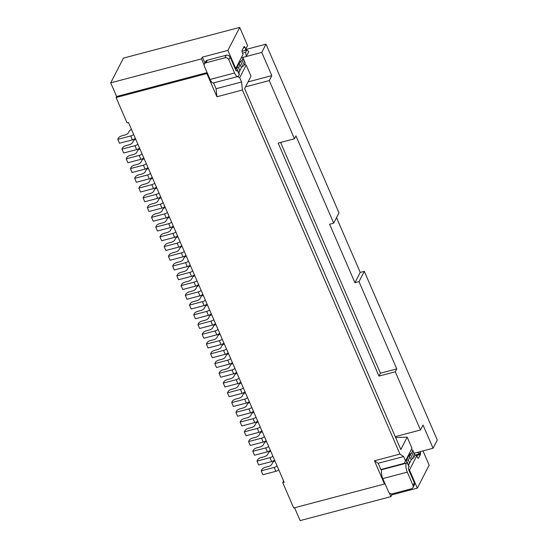 <?xml version="1.0" encoding="UTF-8"?>
<svg xmlns="http://www.w3.org/2000/svg" width="548" height="548" viewBox="0 0 548 548"><rect width="100%" height="100%" fill="white"/><g stroke="black" fill="none" stroke-linecap="round" stroke-linejoin="round"><path stroke-width="0.82" d="M204.116 64.924L201.5 58.883L110.71 82.851L123.416 58.109L239.716 27.4L227.906 50.395L202.404 57.129L204.925 62.958M201.5 58.883L202.404 57.129M374.455 460.806L378.161 463.286L403.664 456.553L399.958 454.073L374.455 460.806L384.497 484.007L293.701 507.982L282.734 482.63L284.159 482.254L128.479 122.505L127.054 122.882L116.087 97.53L116.614 96.503L207.117 72.61M116.614 96.503L110.71 82.851M213.562 82.912L216.07 88.714L216.919 96.763L206.877 73.562L116.087 97.53M207.226 72.877L206.877 73.562M237.483 76.597L239.716 77.693L241.572 81.981L216.07 88.714M239.716 77.693L246.182 65.109L250.991 76.227L244.634 88.598L334.451 296.167L400.821 449.524L407.178 437.146L411.986 448.264L405.52 460.841L403.664 456.553M399.958 454.073L242.422 90.03L241.572 81.981M244.559 64.322L246.182 65.109M239.716 27.4L247.566 45.532L245.127 50.437M422.988 450.908L429.146 465.149L417.336 488.145L391.834 494.878L390.93 496.625L300.14 520.6L294.577 507.749M410.986 455.141L408.938 455.402L406.527 460.094A3.062 1.082 -23.4 0 0 406.171 460.984A3.062 1.082 -23.4 0 0 406.582 461.279A3.062 1.082 156.6 0 1 406.986 461.574A3.062 1.082 156.6 0 1 406.924 462.067L406.342 463.197A6.809 2.514 -104.8 0 0 407.287 472.136L382.805 478.603A6.809 2.514 75.2 0 1 381.86 469.657L406.342 463.197M420.295 452.388A1.815 0.671 -104.8 0 1 420.426 454.463L418.569 458.073A1.815 0.671 -104.8 0 1 418.357 458.272A1.815 0.671 -104.8 0 1 417.473 457.34L416.795 455.778L414.733 454.765M416.795 455.778L409.486 470.006L417.336 488.145M409.486 470.006L408.623 469.581M391.395 493.871L391.834 494.878M390.93 496.625L389.354 492.988M282.734 482.63L283.597 480.952M216.919 96.763L242.422 90.03M378.161 463.286L380.86 469.526L404.328 463.334L405.52 460.841M411.986 448.264L404.328 463.334M395.608 437.489L407.178 437.146M411.151 449.997A3.062 1.082 156.6 0 1 412.788 450.278A3.062 1.082 156.6 0 1 412.733 450.764L411.801 452.573A3.062 1.082 156.6 0 1 410.411 453.813A3.062 1.082 -23.4 0 0 408.938 455.402L411.26 459.779L411.027 460.306M382.093 469.204L381.86 469.657M415.288 455.039L419.501 453.922L417.549 452.34L433.057 448.243L423.015 425.043L420.474 429.995L395.252 436.653M336.527 217.638L360.228 272.411L364.304 271.335L437.29 439.996L433.057 448.243M364.304 271.335L359.009 281.645L354.926 282.72L329.615 224.228L333.698 223.146L338.993 212.836L266.006 44.169L261.766 52.423L271.808 75.624L248.08 81.892M245.573 49.567L266.006 44.169M360.228 272.411L354.926 282.72M280.583 142.439L380.442 373.209L396.766 368.9L395.286 371.791L420.474 429.995M396.766 368.9L359.009 281.645M417.549 452.34L414.076 453.258M420.652 451.525L419.501 453.922M245.538 86.837L269.267 80.577L294.454 138.781L278.131 143.09L378.963 376.099L395.286 371.791M269.267 80.577L271.808 75.624M238.681 75.754L239.264 74.624L237.154 69.747L236.572 70.877A1.137 0.418 -104.8 0 1 236.441 71A1.137 0.418 -104.8 0 1 235.887 70.418L230.139 57.143A3.062 2.637 -152.8 0 0 226.249 55.238L207.274 60.246A3.062 2.637 -152.8 0 0 205.685 61.479L204.363 64.054A3.062 2.637 -152.8 0 0 204.336 66.185L210.083 79.46L234.565 73A6.809 2.514 75.2 0 0 237.894 76.487A6.809 2.514 75.2 0 0 238.681 75.754M241.408 57.677A3.062 1.082 156.6 0 1 243.017 57.958A3.062 1.082 156.6 0 1 242.963 58.451L242.031 60.253A3.062 1.082 156.6 0 1 240.647 61.499A3.062 1.082 -23.4 0 0 239.168 63.089L241.49 67.466L241.278 67.966A3.062 1.082 -23.4 0 0 241.278 67.966L238.866 72.651L239.846 70.665L238.586 67.74L236.757 67.774A3.062 1.082 -23.4 0 0 236.4 68.671A3.062 1.082 -23.4 0 0 236.811 68.966A3.062 1.082 156.6 0 1 237.216 69.26L239.325 74.131A3.062 1.082 156.6 0 1 239.264 74.624M242.031 60.253L244.141 65.13A3.062 1.082 156.6 0 1 242.75 66.37A3.062 1.082 -23.4 0 0 241.476 67.438M244.141 65.13L245.072 63.321L242.963 58.451M243.017 57.958L245.127 62.835A3.062 1.082 156.6 0 1 245.072 63.321M236.757 67.774L239.243 63.349M237.216 69.26A3.062 1.082 156.6 0 1 237.154 69.747M242.538 53.081L245.682 52.252L246.258 56.513L261.766 52.423M242.127 57.608L246.258 56.513L248.806 51.567L246.847 49.984L242.024 51.259M333.698 223.146L295.934 135.89L294.454 138.781M380.442 373.209L378.963 376.099M245.682 52.252L246.847 49.984M239.846 70.665L241.278 67.966M230.139 57.143L228.817 59.718L234.565 73M237.894 76.487L213.405 82.954A6.809 2.514 -104.8 0 1 210.083 79.46M228.817 59.718A3.062 2.637 -152.8 0 0 224.927 57.814L226.249 55.238M207.274 60.246L205.952 62.821A3.062 2.637 -152.8 0 0 204.363 64.054M205.952 62.821L224.927 57.814M235.421 69.336L243.059 54.3L242.387 52.738A1.815 0.671 -104.8 0 1 242.134 50.354L243.99 46.744A1.815 0.671 -104.8 0 1 244.203 46.546A1.815 0.671 -104.8 0 1 245.086 47.477L245.764 49.039L245.086 50.443M247.566 45.532L245.764 49.039M235.393 69.274L243.059 54.3M227.906 50.395L235.75 68.527M240.223 64.541L238.586 67.74M406.986 461.574L409.096 466.451A3.062 1.082 156.6 0 1 409.034 466.937L408.452 468.067A1.137 0.418 75.2 0 0 408.609 469.561L414.357 482.836A3.062 2.637 27.2 0 1 414.329 484.966L413.007 487.542A3.062 2.637 27.2 0 1 411.418 488.775L392.443 493.782A3.062 2.637 27.2 0 1 388.546 491.878L382.805 478.603M411.041 460.252A3.062 1.082 -23.4 0 0 411.048 460.279L408.637 464.964A3.062 1.082 -23.4 0 0 408.513 465.108M412.788 450.278L414.898 455.148A3.062 1.082 156.6 0 1 414.836 455.641L413.911 457.443A3.062 1.082 156.6 0 1 412.521 458.69A3.062 1.082 -23.4 0 0 411.247 459.751M381.572 470.492L381.127 469.458M384.497 484.007L384.847 483.322M407.287 472.136L413.034 485.412A3.062 2.637 27.2 0 1 413.007 487.542M408.637 464.964L409.616 462.978L408.349 460.053L406.527 460.094M408.349 460.053L409.993 456.854M409.616 462.978L411.048 460.279M278.788 469.841A3.062 1.082 -23.4 0 1 275.87 471.314L262.91 474.732L261.225 470.835L274.178 467.41A3.062 1.082 -23.4 0 0 277.096 465.944M274.925 460.923L274.74 461.012A3.062 1.082 -23.4 0 0 272.651 462.622L271.726 464.416A3.062 1.082 156.6 0 1 268.26 466.54L265.431 467.286A3.062 1.082 -23.4 0 0 261.958 469.403L261.225 470.835M274.569 460.094A3.062 1.082 -23.4 0 1 271.65 461.56L258.69 464.985L257.005 461.087L269.959 457.662A3.062 1.082 -23.4 0 0 272.883 456.189M270.705 451.168L270.52 451.264A3.062 1.082 -23.4 0 0 268.431 452.874L267.506 454.669A3.062 1.082 156.6 0 1 264.04 456.785L261.211 457.532A3.062 1.082 -23.4 0 0 257.738 459.656L257.005 461.087M270.349 450.34A3.062 1.082 -23.4 0 1 267.431 451.812L254.471 455.237L252.786 451.333L265.739 447.915A3.062 1.082 -23.4 0 0 268.664 446.442M266.492 441.421L266.301 441.51A3.062 1.082 -23.4 0 0 264.211 443.127L263.287 444.921A3.062 1.082 156.6 0 1 259.821 447.038L256.991 447.785A3.062 1.082 -23.4 0 0 253.519 449.908L252.786 451.333M266.129 440.592A3.062 1.082 -23.4 0 1 263.211 442.065L250.251 445.483L248.566 441.585L261.519 438.167A3.062 1.082 -23.4 0 0 264.444 436.694M262.273 431.673L262.081 431.762A3.062 1.082 -23.4 0 0 259.992 433.372L259.074 435.167A3.062 1.082 156.6 0 1 255.601 437.29L252.772 438.037A3.062 1.082 -23.4 0 0 249.299 440.154L248.566 441.585M261.91 430.844A3.062 1.082 -23.4 0 1 258.992 432.317L246.038 435.735L244.346 431.838L257.307 428.413A3.062 1.082 -23.4 0 0 260.225 426.94M258.053 421.926L257.861 422.015A3.062 1.082 -23.4 0 0 255.772 423.625L254.854 425.419A3.062 1.082 156.6 0 1 251.381 427.543L248.552 428.289A3.062 1.082 -23.4 0 0 245.079 430.406L244.346 431.838M257.69 421.09A3.062 1.082 -23.4 0 1 254.772 422.563L241.819 425.988L240.127 422.083L253.087 418.665A3.062 1.082 -23.4 0 0 256.005 417.192M253.834 412.171L253.642 412.26A3.062 1.082 -23.4 0 0 251.553 413.877L250.635 415.672A3.062 1.082 156.6 0 1 247.162 417.788L244.333 418.535A3.062 1.082 -23.4 0 0 240.867 420.659L240.127 422.083M253.471 411.343A3.062 1.082 -23.4 0 1 250.552 412.815L237.599 416.24L235.907 412.336L248.867 408.918A3.062 1.082 -23.4 0 0 251.785 407.445M249.614 402.424L249.422 402.513A3.062 1.082 -23.4 0 0 247.333 404.129L246.415 405.924A3.062 1.082 156.6 0 1 242.942 408.041L240.113 408.787A3.062 1.082 -23.4 0 0 236.647 410.904L235.907 412.336M249.258 401.595A3.062 1.082 -23.4 0 1 246.333 403.068L233.38 406.486L231.688 402.588L244.648 399.17A3.062 1.082 -23.4 0 0 247.566 397.697M245.394 392.676L245.203 392.765A3.062 1.082 -23.4 0 0 243.12 394.375L242.195 396.17A3.062 1.082 156.6 0 1 238.723 398.293L235.893 399.04A3.062 1.082 -23.4 0 0 232.427 401.157L231.688 402.588M245.038 391.847A3.062 1.082 -23.4 0 1 242.113 393.32L229.16 396.738L227.475 392.841L240.428 389.416A3.062 1.082 -23.4 0 0 243.346 387.943M241.175 382.929L240.983 383.018A3.062 1.082 -23.4 0 0 238.901 384.628L237.976 386.422A3.062 1.082 156.6 0 1 234.51 388.539L231.674 389.292A3.062 1.082 -23.4 0 0 228.208 391.409L227.475 392.841M240.819 382.093A3.062 1.082 -23.4 0 1 237.894 383.566L224.94 386.991L223.255 383.086L236.209 379.668A3.062 1.082 -23.4 0 0 239.127 378.195M236.955 373.174L236.763 373.263A3.062 1.082 -23.4 0 0 234.681 374.88L233.756 376.675A3.062 1.082 156.6 0 1 230.29 378.791L227.454 379.538A3.062 1.082 -23.4 0 0 223.988 381.661L223.255 383.086M236.599 372.345A3.062 1.082 -23.4 0 1 233.681 373.818L220.721 377.236L219.036 373.339L231.989 369.921A3.062 1.082 -23.4 0 0 234.907 368.448M232.736 363.427L232.544 363.516A3.062 1.082 -23.4 0 0 230.461 365.126L229.537 366.927A3.062 1.082 156.6 0 1 226.071 369.044L223.242 369.79A3.062 1.082 -23.4 0 0 219.769 371.907L219.036 373.339M232.379 362.598A3.062 1.082 -23.4 0 1 229.461 364.071L216.501 367.489L214.816 363.591L227.769 360.166A3.062 1.082 -23.4 0 0 230.694 358.7M228.516 353.679L228.331 353.768A3.062 1.082 -23.4 0 0 226.242 355.378L225.317 357.173A3.062 1.082 156.6 0 1 221.851 359.296L219.022 360.043A3.062 1.082 -23.4 0 0 215.549 362.16L214.816 363.591M228.16 352.85A3.062 1.082 -23.4 0 1 225.242 354.323L212.281 357.741L210.596 353.844L223.55 350.419A3.062 1.082 -23.4 0 0 226.475 348.946M224.303 343.932L224.111 344.021A3.062 1.082 -23.4 0 0 222.022 345.63L221.097 347.425A3.062 1.082 156.6 0 1 217.631 349.542L214.802 350.288A3.062 1.082 -23.4 0 0 211.329 352.412L210.596 353.844M223.94 343.096A3.062 1.082 -23.4 0 1 221.022 344.569L208.062 347.994L206.377 344.089L219.33 340.671A3.062 1.082 -23.4 0 0 222.255 339.198M220.084 334.177L219.892 334.266A3.062 1.082 -23.4 0 0 217.803 335.883L216.885 337.678A3.062 1.082 156.6 0 1 213.412 339.794L210.583 340.541A3.062 1.082 -23.4 0 0 207.11 342.664L206.377 344.089M219.721 333.348A3.062 1.082 -23.4 0 1 216.803 334.821L203.849 338.239L202.157 334.342L215.117 330.924A3.062 1.082 -23.4 0 0 218.036 329.451M215.864 324.43L215.672 324.519A3.062 1.082 -23.4 0 0 213.583 326.129L212.665 327.923A3.062 1.082 156.6 0 1 209.192 330.047L206.363 330.793A3.062 1.082 -23.4 0 0 202.89 332.91L202.157 334.342M215.501 323.601A3.062 1.082 -23.4 0 1 212.583 325.074L199.63 328.492L197.938 324.594L210.898 321.169A3.062 1.082 -23.4 0 0 213.816 319.696M211.644 314.682L211.453 314.771A3.062 1.082 -23.4 0 0 209.363 316.381L208.446 318.176A3.062 1.082 156.6 0 1 204.973 320.299L202.144 321.046A3.062 1.082 -23.4 0 0 198.671 323.162L197.938 324.594M211.281 313.853A3.062 1.082 -23.4 0 1 208.363 315.319L195.41 318.744L193.718 314.847L206.678 311.422A3.062 1.082 -23.4 0 0 209.596 309.949M207.425 304.928L207.233 305.024A3.062 1.082 -23.4 0 0 205.144 306.633L204.226 308.428A3.062 1.082 156.6 0 1 200.753 310.545L197.924 311.291A3.062 1.082 -23.4 0 0 194.458 313.415L193.718 314.847M207.062 304.099A3.062 1.082 -23.4 0 1 204.144 305.572L191.19 308.997L189.498 305.092L202.459 301.674A3.062 1.082 -23.4 0 0 205.377 300.201M203.205 295.18L203.013 295.269A3.062 1.082 -23.4 0 0 200.931 296.886L200.006 298.681A3.062 1.082 156.6 0 1 196.533 300.797L193.704 301.544A3.062 1.082 -23.4 0 0 190.238 303.667L189.498 305.092M202.849 294.351A3.062 1.082 -23.4 0 1 199.924 295.824L186.971 299.242L185.286 295.345L198.239 291.926A3.062 1.082 -23.4 0 0 201.157 290.454M198.986 285.433L198.794 285.522A3.062 1.082 -23.4 0 0 196.711 287.131L195.787 288.926A3.062 1.082 156.6 0 1 192.314 291.05L189.485 291.796A3.062 1.082 -23.4 0 0 186.019 293.913L185.286 295.345M198.629 284.604A3.062 1.082 -23.4 0 1 195.704 286.077L182.751 289.495L181.066 285.597L194.019 282.172A3.062 1.082 -23.4 0 0 196.938 280.699M194.766 275.685L194.574 275.774A3.062 1.082 -23.4 0 0 192.492 277.384L191.567 279.179A3.062 1.082 156.6 0 1 188.101 281.295L185.265 282.049A3.062 1.082 -23.4 0 0 181.799 284.165L181.066 285.597M194.41 274.849A3.062 1.082 -23.4 0 1 191.485 276.322L178.532 279.747L176.846 275.843L189.8 272.425A3.062 1.082 -23.4 0 0 192.718 270.952M190.546 265.931L190.355 266.02A3.062 1.082 -23.4 0 0 188.272 267.636L187.348 269.431A3.062 1.082 156.6 0 1 183.881 271.548L181.046 272.294A3.062 1.082 -23.4 0 0 177.579 274.418L176.846 275.843M190.19 265.102A3.062 1.082 -23.4 0 1 187.272 266.575L174.312 269.993L172.627 266.095L185.58 262.677A3.062 1.082 -23.4 0 0 188.505 261.204M186.327 256.183L186.142 256.272A3.062 1.082 -23.4 0 0 184.053 257.889L183.128 259.684A3.062 1.082 156.6 0 1 179.662 261.8L176.833 262.547A3.062 1.082 -23.4 0 0 173.36 264.663L172.627 266.095M185.971 255.354A3.062 1.082 -23.4 0 1 183.053 256.827L170.092 260.245L168.407 256.348L181.361 252.929A3.062 1.082 -23.4 0 0 184.286 251.457M182.114 246.436L181.922 246.525A3.062 1.082 -23.4 0 0 179.833 248.134L178.908 249.929A3.062 1.082 156.6 0 1 175.442 252.053L172.613 252.799A3.062 1.082 -23.4 0 0 169.14 254.916L168.407 256.348M181.751 245.607A3.062 1.082 -23.4 0 1 178.833 247.08L165.873 250.498L164.188 246.6L177.141 243.175A3.062 1.082 -23.4 0 0 180.066 241.702M177.894 236.688L177.703 236.777A3.062 1.082 -23.4 0 0 175.613 238.387L174.689 240.182A3.062 1.082 156.6 0 1 171.223 242.298L168.394 243.052A3.062 1.082 -23.4 0 0 164.921 245.168L164.188 246.6M177.531 235.852A3.062 1.082 -23.4 0 1 174.613 237.325L161.653 240.75L159.968 236.846L172.928 233.427A3.062 1.082 -23.4 0 0 175.846 231.955M173.675 226.934L173.483 227.023A3.062 1.082 -23.4 0 0 171.394 228.639L170.476 230.434A3.062 1.082 156.6 0 1 167.003 232.551L164.174 233.297A3.062 1.082 -23.4 0 0 160.701 235.421L159.968 236.846M173.312 226.105A3.062 1.082 -23.4 0 1 170.394 227.578L157.44 230.996L155.748 227.098L168.709 223.68A3.062 1.082 -23.4 0 0 171.627 222.207M169.455 217.186L169.264 217.275A3.062 1.082 -23.4 0 0 167.174 218.885L166.256 220.686A3.062 1.082 156.6 0 1 162.783 222.803L159.954 223.55A3.062 1.082 -23.4 0 0 156.481 225.666L155.748 227.098M169.092 216.357A3.062 1.082 -23.4 0 1 166.174 217.83L153.221 221.248L151.529 217.351L164.489 213.926A3.062 1.082 -23.4 0 0 167.407 212.46M165.236 207.439L165.044 207.528A3.062 1.082 -23.4 0 0 162.955 209.137L162.037 210.932A3.062 1.082 156.6 0 1 158.564 213.056L155.735 213.802A3.062 1.082 -23.4 0 0 152.269 215.919L151.529 217.351M164.873 206.61A3.062 1.082 -23.4 0 1 161.955 208.076L149.001 211.501L147.309 207.603L160.269 204.178A3.062 1.082 -23.4 0 0 163.188 202.705M161.016 197.691L160.824 197.78A3.062 1.082 -23.4 0 0 158.735 199.39L157.817 201.185A3.062 1.082 156.6 0 1 154.344 203.301L151.515 204.048A3.062 1.082 -23.4 0 0 148.049 206.171L147.309 207.603M160.66 196.855A3.062 1.082 -23.4 0 1 157.735 198.328L144.782 201.753L143.097 197.849L156.05 194.43A3.062 1.082 -23.4 0 0 158.968 192.958M156.797 187.937L156.605 188.026A3.062 1.082 -23.4 0 0 154.522 189.642L153.598 191.437A3.062 1.082 156.6 0 1 150.125 193.554L147.296 194.3A3.062 1.082 -23.4 0 0 143.829 196.424L143.097 197.849M156.44 187.108A3.062 1.082 -23.4 0 1 153.515 188.581L140.562 191.999L138.877 188.101L151.83 184.683A3.062 1.082 -23.4 0 0 154.748 183.21M152.577 178.189L152.385 178.278A3.062 1.082 -23.4 0 0 150.303 179.888L149.378 181.683A3.062 1.082 156.6 0 1 145.912 183.806L143.076 184.553A3.062 1.082 -23.4 0 0 139.61 186.669L138.877 188.101M152.221 177.36A3.062 1.082 -23.4 0 1 149.296 178.833L136.342 182.251L134.657 178.353L147.611 174.928A3.062 1.082 -23.4 0 0 150.529 173.456M148.357 168.442L148.166 168.531A3.062 1.082 -23.4 0 0 146.083 170.14L145.158 171.935A3.062 1.082 156.6 0 1 141.692 174.059L138.856 174.805A3.062 1.082 -23.4 0 0 135.39 176.922L134.657 178.353M148.001 167.606A3.062 1.082 -23.4 0 1 145.083 169.079L132.123 172.504L130.438 168.599L143.391 165.181A3.062 1.082 -23.4 0 0 146.309 163.708M144.138 158.687L143.953 158.783A3.062 1.082 -23.4 0 0 141.864 160.393L140.939 162.187A3.062 1.082 156.6 0 1 137.473 164.304L134.644 165.051A3.062 1.082 -23.4 0 0 131.171 167.174L130.438 168.599M143.782 157.858A3.062 1.082 -23.4 0 1 140.863 159.331L127.903 162.756L126.218 158.852L139.171 155.433A3.062 1.082 -23.4 0 0 142.096 153.961M139.918 148.94L139.733 149.029A3.062 1.082 -23.4 0 0 137.644 150.645L136.719 152.44A3.062 1.082 156.6 0 1 133.253 154.557L130.424 155.303A3.062 1.082 -23.4 0 0 126.951 157.42L126.218 158.852M139.562 148.111A3.062 1.082 -23.4 0 1 136.644 149.583L123.684 153.002L121.999 149.104L134.952 145.686A3.062 1.082 -23.4 0 0 137.877 144.213M135.705 139.192L135.514 139.281A3.062 1.082 -23.4 0 0 133.424 140.891L132.5 142.686A3.062 1.082 156.6 0 1 129.033 144.809L126.204 145.556A3.062 1.082 -23.4 0 0 122.731 147.672L121.999 149.104M135.342 138.363A3.062 1.082 -23.4 0 1 132.424 139.836L119.464 143.254L117.779 139.356L130.732 135.931A3.062 1.082 -23.4 0 0 133.657 134.459M131.486 129.444L131.294 129.534A3.062 1.082 -23.4 0 0 129.205 131.143L128.287 132.938A3.062 1.082 156.6 0 1 124.814 135.055L121.985 135.808A3.062 1.082 -23.4 0 0 118.512 137.925L117.779 139.356M418.569 458.073L418.083 458.203M416.322 455.546L420.426 454.463M242.75 66.37L240.647 61.499M243.381 47.929L245.086 47.477M413.034 485.412L414.357 482.836M409.034 466.937L406.924 462.067M412.521 458.69L410.411 453.813M411.801 452.573L413.911 457.443M414.836 455.641L412.733 450.764M275.87 471.314L274.178 467.41M271.65 461.56L269.959 457.662M267.431 451.812L265.739 447.915M263.211 442.065L261.519 438.167M258.992 432.317L257.307 428.413M254.772 422.563L253.087 418.665M250.552 412.815L248.867 408.918M246.333 403.068L244.648 399.17M242.113 393.32L240.428 389.416M237.894 383.566L236.209 379.668M233.681 373.818L231.989 369.921M229.461 364.071L227.769 360.166M225.242 354.323L223.55 350.419M221.022 344.569L219.33 340.671M216.803 334.821L215.117 330.924M212.583 325.074L210.898 321.169M208.363 315.319L206.678 311.422M204.144 305.572L202.459 301.674M199.924 295.824L198.239 291.926M195.704 286.077L194.019 282.172M191.485 276.322L189.8 272.425M187.272 266.575L185.58 262.677M183.053 256.827L181.361 252.929M178.833 247.08L177.141 243.175M174.613 237.325L172.928 233.427M170.394 227.578L168.709 223.68M166.174 217.83L164.489 213.926M161.955 208.076L160.269 204.178M157.735 198.328L156.05 194.43M153.515 188.581L151.83 184.683M149.296 178.833L147.611 174.928M145.083 169.079L143.391 165.181M140.863 159.331L139.171 155.433M136.644 149.583L134.952 145.686M132.424 139.836L130.732 135.931"/></g></svg>
